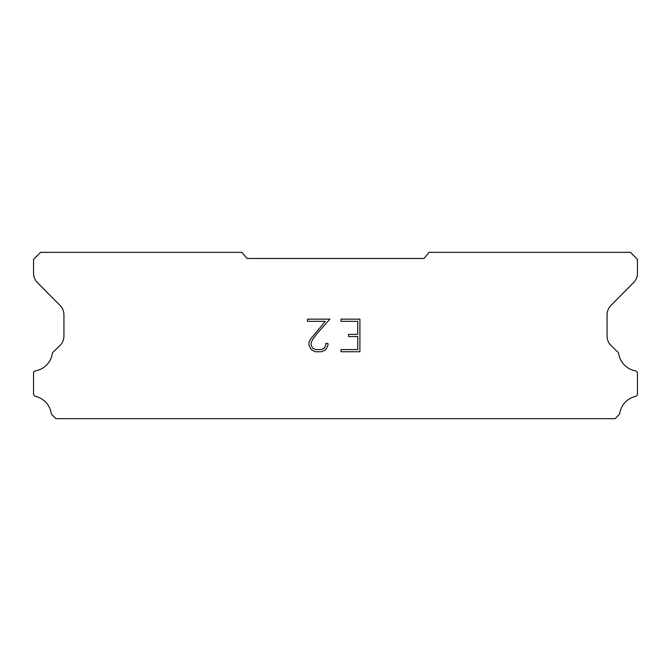 <?xml version="1.0" encoding="UTF-8"?>
<svg xmlns="http://www.w3.org/2000/svg" width="671" height="671" viewBox="0 0 671 671"><rect width="100%" height="100%" fill="white"/><g stroke="black" fill="none" stroke-linecap="round" stroke-linejoin="round"><path stroke-width="1.01" d="M357.735 349.574L357.735 336.54L348.61 336.54L348.61 334.368L357.735 334.368L357.735 321.325L340.994 321.325L340.994 319.153L359.908 319.153L359.908 351.747L340.994 351.747L340.994 349.574L357.735 349.574M327.951 343.485L327.951 345.439L326.4 348.618L324.789 350.203L321.61 351.747L315.345 351.747L312.183 350.178L310.572 348.584L309.004 345.406L309.004 342.176L310.572 339.056L325.301 321.325L307.494 321.325L307.494 319.153L329.906 319.153L317.215 333.412L312.694 339.434L311.235 342.403L311.235 345.263L312.652 348.132L315.538 349.574L321.434 349.574L324.303 348.132L325.745 345.263L325.745 343.485L327.951 343.485M424.013 258.478L429.146 252.355L630.446 252.355L637.45 259.358L637.45 273.214A13.126 13.126 0 0 1 633.65 282.533L610.87 305.515A13.126 13.126 0 0 0 607.062 314.816L607.062 336.322A13.126 13.126 0 0 0 611.055 345.548L618.285 352.543A2.583 2.583 0 0 1 618.679 353.583A20.658 20.658 0 0 0 635.437 370.845A2.449 2.449 0 0 1 637.45 373.252L637.45 393.978A2.449 2.449 0 0 1 635.546 396.368A20.658 20.658 0 0 0 619.769 413.286A2.625 2.625 0 0 1 619.073 414.619L615.173 418.645L55.827 418.645L51.927 414.619A2.625 2.625 0 0 1 51.231 413.286A20.658 20.658 0 0 0 35.454 396.368A2.449 2.449 0 0 1 33.55 393.978L33.55 373.252A2.449 2.449 0 0 1 35.563 370.845A20.658 20.658 0 0 0 52.321 353.583A2.583 2.583 0 0 1 52.715 352.543L59.945 345.548A13.126 13.126 0 0 0 63.938 336.322L63.938 314.816A13.126 13.126 0 0 0 60.13 305.515L37.35 282.533A13.126 13.126 0 0 1 33.55 273.214L33.55 259.358L40.554 252.355L241.854 252.355L246.987 258.478L424.013 258.478"/></g></svg>
